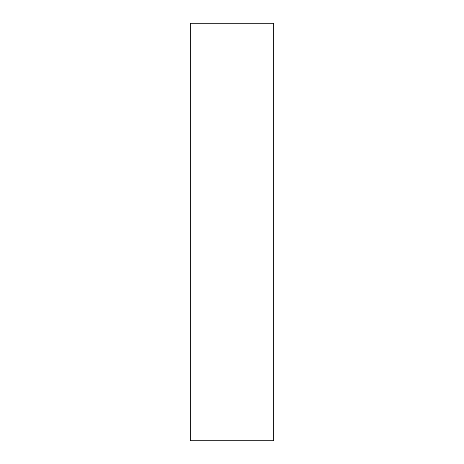 <?xml version="1.0" encoding="UTF-8"?>
<svg xmlns="http://www.w3.org/2000/svg" width="464" height="464" viewBox="0 0 464 464"><rect width="100%" height="100%" fill="white"/><g stroke="black" fill="none" stroke-linecap="round" stroke-linejoin="round"><path stroke-width="0.7" d="M273.76 23.2L273.76 440.8L190.24 440.8L190.24 23.2L273.76 23.2"/></g></svg>
